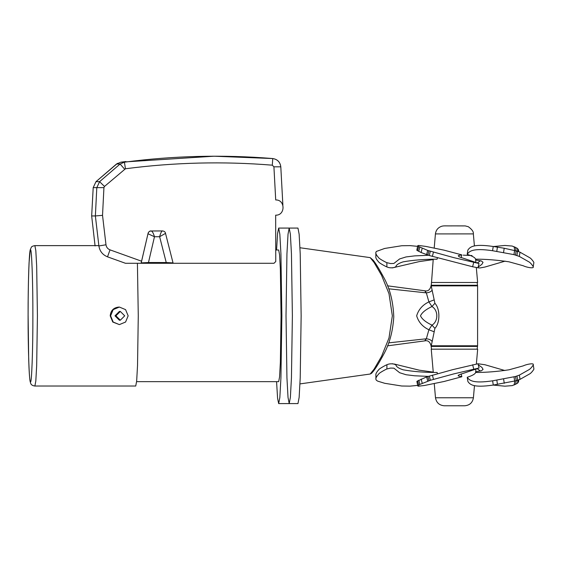 <?xml version="1.0" encoding="UTF-8"?>
<svg xmlns="http://www.w3.org/2000/svg" width="562" height="562" viewBox="0 0 562 562"><rect width="100%" height="100%" fill="white"/><g stroke="black" fill="none" stroke-linecap="round" stroke-linejoin="round"><path stroke-width="0.84" d="M477.145 349.178L477.588 345.792L477.588 285.868L477.145 282.482L431.532 282.482L477.637 282.482L476.316 267.554M431.532 349.178L477.131 349.178L431.532 349.178M426.101 292.872C424.324 290.147 424.401 290.147 426.34 292.872L428.897 301.885C422.603 304.906 418.528 309.55 416.66 315.823C418.521 322.103 422.603 326.754 428.897 329.768L426.34 338.781C429.228 339.083 431.173 340.003 432.171 341.548L434.904 328.363C440.208 322.932 440.229 308.756 434.904 303.29L431.209 285.868L477.567 285.868L431.089 285.868L431.131 285.243L431.075 285.791C430.035 289.852 427.928 291.516 424.76 290.779L387.513 285.819M431.089 345.792L477.567 345.792L431.089 345.792L431.251 346.41L477.524 346.41L431.251 346.41M431.209 345.792L432.171 341.548M477.524 285.243L431.251 285.243L431.089 285.868M432.171 290.111C431.173 291.65 429.228 292.577 426.34 292.872L388.665 288.798M434.904 303.29L431.96 306.536C438.437 310.266 438.409 321.415 431.96 325.124L434.904 328.363M433.878 299.989L428.897 301.885L431.96 306.536C425.827 309.437 422.006 312.528 420.488 315.823C421.999 319.118 425.82 322.223 431.96 325.124L428.897 329.768L433.878 331.671M388.665 342.862L426.34 338.781C424.401 341.506 424.324 341.506 426.101 338.781M431.511 349.178L431.075 345.869C430.035 341.808 427.928 340.143 424.76 340.881L387.513 345.841M431.511 282.524L433.225 259.349M436.786 282.482L477.637 282.482M428.49 255.267L414.587 255.893L406.052 256.932L399.61 258.942L393.885 263.452L390.555 263.557L386.874 262.658C386.537 262.728 378.879 258.618 378.76 257.796C376.477 255.31 375.507 253.497 375.859 252.366L375.866 256.637C375.514 257.74 376.477 259.546 378.76 262.033C378.886 262.861 386.544 266.971 386.874 266.901C390.471 268.713 396.456 267.582 396.168 265.784C397.193 264.316 399.519 263.002 403.144 261.857C413.091 260.08 424.415 259.187 437.096 259.18L437.454 257.832M443.98 250.146L461.809 254.881L458.234 255.682L459.168 256.827L479.028 263.515L453.752 257.628L427.682 250.413L418.662 246.542L417.742 245.77L418.507 245.432L425.877 246.423L443.98 250.146M461.809 254.881L461.079 257.656M519.316 256.413L528.982 261.913C530.711 262.749 533.612 266.922 533.19 266.852C534.293 268.692 526.959 267.568 523.229 265.749L508.905 261.794C496.934 260.016 485.828 259.145 475.578 259.173C475.199 257.67 472.403 256.061 467.198 254.354L467.837 250.132C469.846 247.273 472.775 243.472 493.232 246.486L492.565 250.722L513.963 254.628L519.316 256.413L519.983 252.176L517.581 251.256L504.212 248.235L493.232 246.486M392.332 267.898L419.231 261.604L433.197 259.609M463.243 255.155L472.031 255.57M480.503 260.705L477.405 262.897M505.154 261.126L484.908 267.048L479.941 267.962L477.475 267.751M478.122 267.098L481.901 264.323L483.032 262.342L481.346 260.958L475.656 260.009M518.754 251.671L518.459 249.844L517.405 248.39L512.214 246.051L504.838 245.461L493.492 246.528M533.858 262.616L533.183 267.013L533.858 262.616C534.272 262.686 531.378 258.506 529.643 257.67L519.983 252.176M467.198 254.354C469.179 251.488 472.157 247.716 492.565 250.722M417.742 245.685L416.814 250.238L421.1 252.514L429.242 255.506L472.607 266.76L473.682 262.524M472.607 266.76L477.953 267.751L479.028 263.515M432.361 256.42L433.435 252.176M375.866 256.609L375.859 252.366L376.336 251.453L384.668 248.453L401.725 245.742L410.007 245.622L417.573 246.346M386.874 266.901L386.874 262.658M392.48 363.733L392.831 363.754M394.095 364L419.273 370.182L433.246 372.121M504.901 370.527L484.95 364.745L477.988 363.754L479.07 367.998L453.794 373.892L430.373 380.277L419.87 384.429L417.945 385.609L417.854 386.017L418.557 386.192L424.563 385.469L444.029 381.5L461.859 376.751L458.283 375.908L458.185 375.465L459.217 374.742L479.07 367.998M478.248 364.752L481.943 367.443L483.074 369.41L481.388 370.779L475.691 371.714M518.831 379.849L518.515 381.851L517.462 383.298L512.27 385.609L504.894 386.185L493.162 385.075M480.503 371.039L477.194 368.7M467.247 377.278C472.452 375.571 475.241 373.976 475.621 372.48C485.87 372.487 496.984 371.601 508.947 369.817L523.264 365.862C526.994 364.057 534.336 362.919 533.233 364.745L533.9 368.981C534.314 368.918 531.42 373.056 529.692 373.892L520.033 379.364L516.204 380.72L493.281 385.054C472.832 388.089 469.895 384.331 467.893 381.5L467.247 377.278C469.228 380.109 472.213 383.846 492.614 380.818L515.537 376.484L519.365 375.121L529.025 369.656C530.753 368.82 533.647 364.675 533.233 364.745L533.9 368.981M519.365 375.121L520.033 379.364M417.798 385.925L416.871 381.373L426.656 376.898L452.712 369.656L477.995 363.754M461.107 373.913L461.859 376.751M472.642 364.745L473.724 368.981M432.403 375.121L433.485 379.364M437.468 373.716L437.145 372.48C424.458 372.487 413.14 371.601 403.186 369.817C399.561 368.665 397.236 367.344 396.21 365.862C396.498 364.057 390.506 362.919 386.916 364.745C386.579 364.675 378.928 368.82 378.809 369.656C376.526 372.163 375.557 373.983 375.908 375.121L375.908 379.364L376.385 380.277L377.713 381.141L384.724 383.298L401.781 386.017L410.056 386.136L417.657 385.392M428.202 376.385L414.63 375.781L406.094 374.742L399.652 372.725L393.927 368.18L390.597 368.075L386.916 368.981C386.579 368.918 378.928 373.056 378.809 373.892C376.526 376.399 375.557 378.226 375.908 379.364L375.908 375.121M386.916 364.745L386.916 368.981M434.25 383.551L435.494 397.77L473.415 397.77L435.494 397.77C436.372 402.659 439.287 405.328 444.233 405.778L464.669 405.778L444.233 405.778M433.267 372.318L431.244 349.178M119.376 307.056L125.579 309.627L128.15 315.83L125.579 322.033L119.376 324.604L113.173 322.033L110.609 315.83L113.173 309.627L119.376 307.056M119.376 324.604L112.765 322.033L110.208 315.83C110.721 310.498 113.643 307.576 118.961 307.056M120.317 311.439L119.376 311.439L114.992 315.83L119.376 320.214L120.317 320.214L115.934 315.83L120.317 311.439L124.701 315.83L120.317 320.214M137.416 263.283L138.273 315.83L137.528 365.469L136.664 381.106L135.723 386.031L34.872 386.031L35.813 381.106L36.678 365.469L37.422 315.83L36.678 266.184L35.813 250.554L34.872 245.622C32.694 246.016 31.486 246.627 31.247 247.456L30.271 249.661L29.076 262.573C28.458 275.809 28.128 293.195 28.1 314.734L28.683 358.949C29.034 370.639 29.526 378.184 30.172 381.57L30.587 383.003C30.952 384.682 32.378 385.694 34.872 386.031M275.731 250.013L278.675 250.013L279.553 254.635L280.361 269.289L281.063 315.83L280.361 362.371L279.553 377.025L278.675 381.647L136.615 381.647M276.567 250.013L277.593 233.307L278.675 228.074L279.841 234.235L280.923 253.778L281.857 315.83L280.923 377.882L279.841 397.425L278.675 403.586L277.593 398.353L276.567 381.647M292.38 315.83L291.446 377.882L290.371 397.425L289.198 403.586L288.025 397.425L286.943 377.882L286.016 315.83L286.943 253.778L288.025 234.235L289.198 228.074L290.371 234.235L291.446 253.778L292.38 315.83L291.446 377.882L290.371 397.425L289.198 403.586L297.965 403.586L299.139 397.425L300.213 377.882L301.148 315.83L300.213 253.778L299.139 234.235L297.965 228.074L289.198 228.074L290.371 234.235L291.446 253.778L292.38 315.83M165.516 233.37L173.033 262.897L165.516 233.37L159.636 236.714C160.634 232.949 161.589 231.017 162.509 230.933L151.178 230.989C149.963 230.75 148.937 231.488 148.108 233.195L141.217 262.883L148.48 262.517L154.466 236.75L147.961 233.729C148.326 232.043 149.351 231.137 151.045 230.996L151.164 230.989M151.045 230.996C152.225 231.073 153.363 232.991 154.466 236.75L159.636 236.714L166.233 262.538L173.033 262.897L172.899 263.283L141.083 263.283L148.108 233.195M166.233 262.538L148.48 262.517M141.217 262.883L141.083 263.283L125.459 263.283L107.518 256.834C102.6 254.825 99.727 251.2 98.891 245.952L105.986 244.786L102.53 215.358L103.935 187.638L96.805 187.638L95.371 215.941L91.669 215.941L93.201 187.638L95.99 181.667L116.531 164.006L120.851 162.179L213.82 156.222M93.201 187.617L96.805 187.638L99.593 181.667L95.99 181.667L117.507 163.338M95.99 181.667L93.201 187.624L91.662 215.927L95.076 245.952L91.662 215.934M103.935 187.638L104.49 186.444L125.445 168.769C174.262 162.39 223.212 161.189 272.303 165.179L273.919 166.837L280.796 166.837C280.15 162.095 277.466 159.334 272.753 158.547C223.17 154.522 173.721 155.73 124.413 162.179L120.099 164.006L116.538 164.006M98.891 245.952L95.371 215.941L102.53 215.358M273.919 166.837L275.71 199.946C285.482 199.615 285.44 215.59 275.668 215.169L275.752 261.527L274.003 263.283L172.899 263.283M104.49 186.444L99.593 181.667L120.099 164.006L124.581 169.134M272.303 165.179L272.753 158.547L214.74 156.229M282.883 205.186L280.803 166.823L282.876 205.172M141.582 261.211L110.019 249.858L107.518 256.834M370.203 374.025L371.587 373.28L373.245 371.356C375.795 368.18 379.132 362.764 383.256 355.086C389.297 344.541 392.81 331.812 393.779 316.898C393.175 301.049 389.635 287.547 383.158 276.392C379.013 268.699 375.676 263.297 373.154 260.185L370.203 257.628L374.109 262.524L381.549 275.296L388.995 293.68L392.339 315.83L388.995 337.98L381.549 356.364L374.109 369.129L370.203 374.025L299.975 383.902M431.251 285.243L431.511 282.482M434.201 248.095L435.424 233.918L473.344 233.89L435.424 233.918C435.972 229.97 438.149 227.392 441.957 226.184C444.451 225.629 445.322 226.001 454.272 225.875L465.21 225.91L468.301 226.704C472.024 229.429 473.71 231.825 473.344 233.89L474.398 245.826M517.876 251.355L517.405 248.39M516.246 251.488L515.579 247.252M514.132 246.613L514.799 250.849M516.921 255.492L517.581 251.256M515.487 255.043L516.148 250.807M513.963 254.628L514.623 250.392M503.552 252.471L504.212 248.235M496.773 251.347L497.44 247.111M429.242 255.506L430.316 251.263M427.844 255.064L428.925 250.828M426.607 254.656L427.682 250.413M421.1 252.514L422.181 248.278M418.739 251.404L419.821 247.161M418.662 246.542L417.587 250.778M514.181 385.054L514.848 380.818M517.953 380.172L517.462 383.298M516.302 380.186L515.635 384.429M493.281 385.054L492.614 380.818M516.97 376.041L517.637 380.277M515.537 376.484L516.204 380.72M514.012 376.898L514.68 381.141M503.601 379.062L504.269 383.298M496.822 380.186L497.489 384.429M418.718 385.054L417.636 380.818M429.291 376.041L430.373 380.277M427.893 376.484L428.975 380.72M426.656 376.898L427.738 381.141M421.149 379.062L422.231 383.298M418.795 380.186L419.87 384.429M32.877 315.83C32.982 348.391 31.669 384.591 30.488 381.647C29.308 384.591 27.995 348.391 28.1 315.83C27.995 283.269 29.308 247.069 30.488 250.013C31.669 247.069 32.982 283.269 32.877 315.83M125.445 168.769L124.413 162.179L120.851 162.179L125.825 161.54M110.019 249.858C107.721 248.924 106.373 247.231 105.986 244.786M475.866 262.419L475.578 259.173M474.461 385.757L473.415 397.77C472.558 402.687 469.649 405.357 464.669 405.778M477.665 349.178L476.372 363.951M475.923 369.094L475.621 372.48M34.872 245.622L98.856 245.622M278.675 403.586L289.198 403.586M278.675 228.074L289.198 228.074M162.404 230.919C164.28 231.123 165.319 231.951 165.523 233.399M215.689 156.222L211.958 156.222M280.803 166.823C280.171 162.067 277.488 159.306 272.753 158.547M370.203 257.628L299.975 247.751"/></g></svg>
